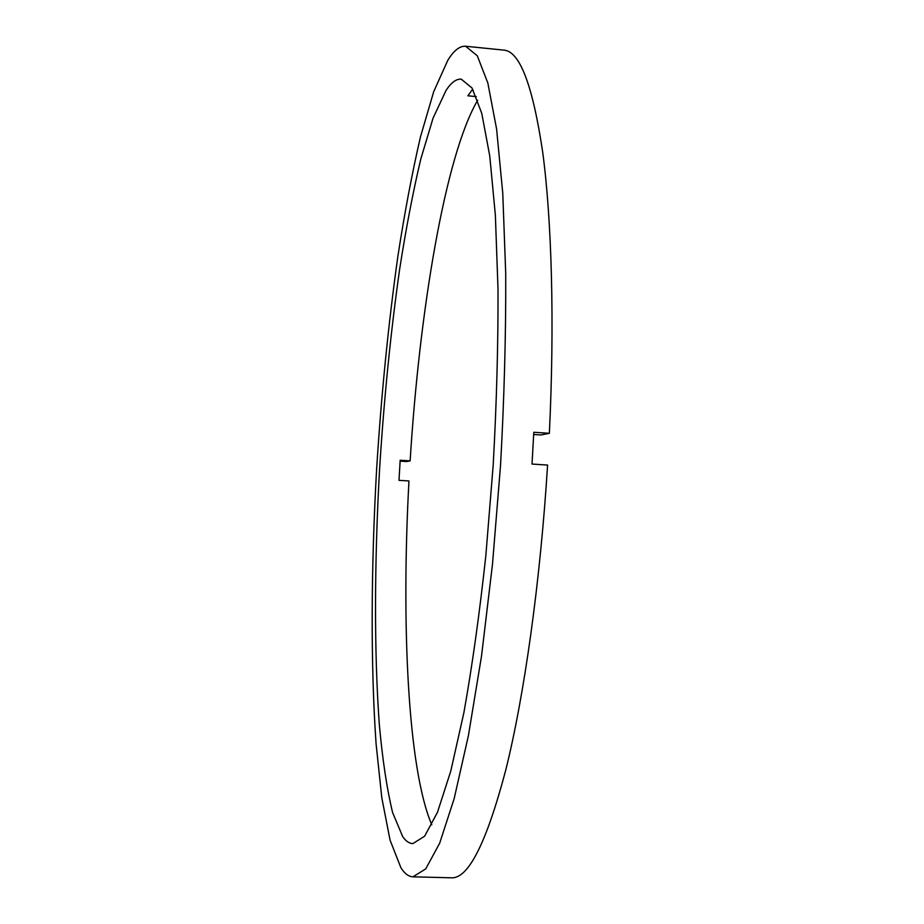<?xml version="1.0" encoding="UTF-8"?>
<svg xmlns="http://www.w3.org/2000/svg" width="924" height="924" viewBox="0 0 924 924"><rect width="100%" height="100%" fill="white"/><g stroke="black" fill="none" stroke-linecap="round" stroke-linejoin="round"><path stroke-width="1.39" d="M473.238 90.102L472.095 89.998L467.902 95.796L476.299 96.616M400.115 461.134L406.71 461.55L410.129 460.88C419.381 311.919 444.941 156.11 477.685 100.208M410.129 460.88L400.173 460.244L398.995 480.353L408.962 480.954C401.247 622.533 407.634 768.456 431.785 824.82M402.737 836.705L392.584 812.519C386.937 789.004 382.524 759.794 379.348 724.89C374.012 651.605 374.428 561.041 379.591 469.057C383.968 399.203 390.656 332.571 399.653 269.161C405.994 228.586 413.016 191.926 420.755 159.182L433.056 118.156L446.061 90.39C451.166 82.559 456.225 78.817 461.249 79.152L472.037 88.023L481.762 113.363L489.755 155.948L495.368 215.257L498.013 289.258C498.209 344.814 496.604 403.384 493.197 464.945L485.851 555.486C479.521 613.836 472.176 666.308 463.836 712.912L450.785 771.055L437.479 812.277L424.636 836.197L412.82 843.624C409.216 843.462 405.867 841.163 402.737 836.705M447.805 60.303C453.765 50.554 459.702 45.865 465.592 46.246L477.281 55.775L487.849 83.045L496.592 129.013L502.772 193.312L505.728 273.781C505.971 334.315 504.238 398.198 500.531 465.419L492.492 564.217L481.508 656.167L468.41 735.631L454.169 798.625L439.697 843.127L425.768 868.849L412.97 876.83C408.639 876.633 404.631 873.619 400.935 867.798L390.067 840.159L381.785 797.689L376.091 743.912C370.547 664.483 371.078 567.694 376.599 469.611C381.266 395.183 388.38 323.966 397.932 255.936C404.677 212.289 412.185 172.615 420.466 136.902L433.702 91.672L447.805 60.303M465.592 46.246L503.788 50.115C519.727 51.097 532.686 85.043 542.665 151.94C551.755 219.762 554.712 322.753 549.353 433.31L533.795 432.27L532.016 464.067L547.586 465.061C540.274 582.547 524.231 695.853 505.809 769.865C486.463 842.942 468.318 878.92 451.351 877.8L412.97 876.83M533.679 434.511L540.863 434.985L549.353 433.31"/></g></svg>
